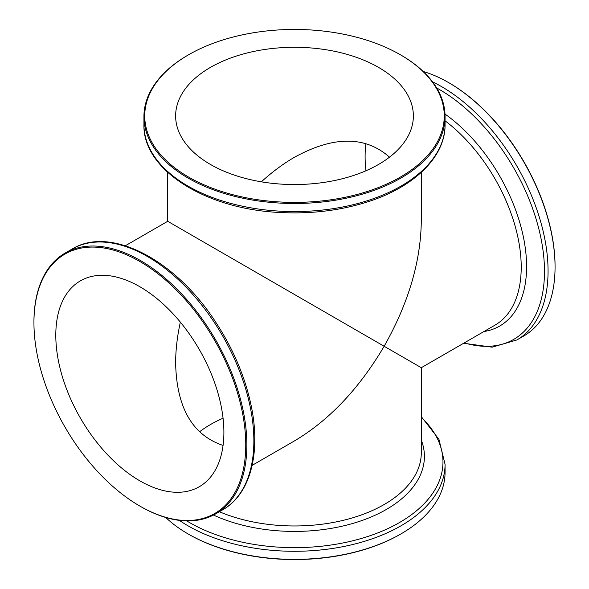 <?xml version="1.0" encoding="UTF-8"?>
<svg xmlns="http://www.w3.org/2000/svg" width="589" height="589" viewBox="0 0 589 589"><rect width="100%" height="100%" fill="white"/><g stroke="black" fill="none" stroke-linecap="round" stroke-linejoin="round"><path stroke-width="0.88" d="M378.55 343.026L384.153 346.258C359.165 388.63 329.28 420.178 294.5 440.903L252.144 465.362M365.931 143.554A118.868 68.626 -120 0 0 365.106 156.681A118.868 68.626 -120 0 0 365.931 170.773M261.354 181.824C272.184 171.959 283.228 163.771 294.5 157.248C333.573 135.823 365.239 135.794 389.506 157.16M223.069 445.446C192.426 435.116 176.619 407.676 175.632 363.126C175.647 350.102 177.223 336.437 180.352 322.131M139.843 286.733A118.868 68.626 60 0 1 217.496 391.479A118.868 68.626 60 0 1 199.281 486.728A118.868 68.626 60 0 1 80.413 418.102A118.868 68.626 60 0 1 80.413 280.85A118.868 68.626 60 0 1 139.843 286.733M125.354 245.753L167.71 221.295L421.29 367.705L421.29 452.764A126.79 73.205 180 0 1 351.729 518.084A126.79 73.205 180 0 1 219.366 511.731M199.494 431.84A118.868 68.626 180 0 1 223.069 418.227M140.403 506.4L139.843 506.076L140.403 506.4A150.563 86.929 -120 0 0 215.684 513.858A150.563 86.929 -120 0 0 215.692 340A150.563 86.929 -120 0 0 65.121 253.071A150.563 86.929 -120 0 0 33.941 321.999L33.941 322.647A149.768 86.473 -120 0 0 139.843 506.076A149.768 86.473 -120 0 0 245.753 444.931A149.768 86.473 -120 0 0 139.843 261.501A149.768 86.473 -120 0 0 33.941 322.647M165.752 517.495A150.563 86.929 0 0 0 188.031 533.899A150.563 86.929 0 0 0 400.969 533.899A150.563 86.929 0 0 0 445.063 472.43L445.063 464.36L438.945 439.335L421.29 416.607M188.59 534.223A149.768 86.473 0 0 0 188.598 534.223L188.031 533.899A150.563 86.929 0 0 0 188.038 533.899L188.598 534.223A149.768 86.473 0 0 0 400.41 534.223L400.969 533.899M423.248 71.505A150.563 86.929 60 0 1 448.597 82.6L449.157 82.924A149.768 86.473 60 0 1 555.059 266.353L555.059 267.001A150.563 86.929 60 0 1 523.879 335.929L516.884 339.963L492.154 347.179L463.646 343.247M449.157 82.924L448.597 82.6A150.563 86.929 60 0 1 555.059 267.001M400.41 54.777L400.402 54.777A149.768 86.473 180 0 1 400.41 54.777A149.768 86.473 180 0 1 400.402 177.061A149.768 86.473 180 0 1 188.598 177.061A149.768 86.473 180 0 1 188.59 54.777A149.768 86.473 180 0 1 400.402 54.777L400.962 55.101A150.563 86.929 180 0 1 400.969 55.101A150.563 86.929 180 0 1 445.063 116.57A150.563 86.929 180 0 1 294.5 203.492A150.563 86.929 180 0 1 143.937 116.57A150.563 86.929 180 0 1 188.031 55.101L188.59 54.777M210.45 164.449A118.868 68.626 0 0 0 339.986 179.321A118.868 68.626 0 0 0 413.368 115.923A118.868 68.626 0 0 0 294.5 47.289A118.868 68.626 0 0 0 175.632 115.923A118.868 68.626 0 0 0 210.45 164.449M384.153 346.258C408.346 303.438 420.73 261.781 421.29 221.295L421.29 172.393M215.684 513.858L222.679 509.824A150.563 86.929 -120 0 0 222.679 335.966A150.563 86.929 -120 0 0 72.116 249.037L65.121 253.071M213.49 515.058A129.919 75.009 0 0 0 363.369 520.013A129.919 75.009 0 0 0 421.29 440.057M421.29 417.321A148.48 85.722 180 0 1 386.281 529.312A148.48 85.722 180 0 1 189.511 522.546A148.48 85.722 180 0 1 186.735 520.897M179.343 520.367A150.563 86.929 0 0 0 188.038 525.83A150.563 86.929 0 0 0 352.119 544.67A150.563 86.929 0 0 0 445.063 464.36M445.004 114.067A129.919 75.009 60 0 1 524.239 241.387A129.919 75.009 60 0 1 483.944 331.526M421.29 367.705L494.959 325.172A126.79 73.205 -120 0 0 516.744 232.265A126.79 73.205 -120 0 0 445.063 120.819M432.532 81.842A150.563 86.929 60 0 1 441.603 86.635A150.563 86.929 60 0 1 539.966 219.314A150.563 86.929 60 0 1 516.884 339.963M464.257 342.894A148.48 85.722 -120 0 0 543.743 256.576A148.48 85.722 -120 0 0 439.497 89.55A148.48 85.722 -120 0 0 436.685 87.975M445.063 124.64A150.563 86.929 180 0 1 294.5 211.569A150.563 86.929 180 0 1 143.937 124.64C142.634 169.735 205.406 209.08 279.716 212.482C309.873 214.101 338.366 210.818 365.195 202.631C413.147 188.097 445.475 157.373 445.063 124.64L445.063 116.57M222.679 509.824C251.231 493.81 261.678 450.452 250.288 401.646C243.949 374.258 232.508 347.885 215.964 322.529C175.853 259.977 110.482 225.388 72.116 249.037M143.937 116.57L143.937 124.64M167.71 172.393L167.71 221.295"/></g></svg>
